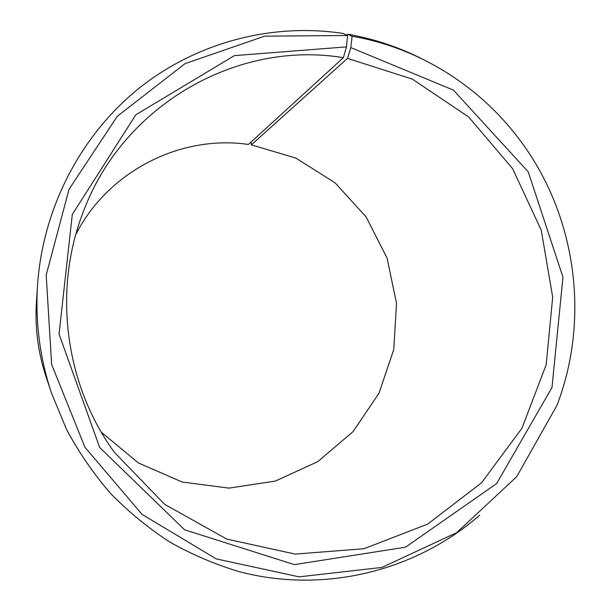<?xml version="1.0" encoding="UTF-8"?>
<svg xmlns="http://www.w3.org/2000/svg" width="611" height="611" viewBox="0 0 611 611"><rect width="100%" height="100%" fill="white"/><g stroke="black" fill="none" stroke-linecap="round" stroke-linejoin="round"><path stroke-width="0.92" d="M75.817 234.471C108.223 170.981 180.841 134.535 248.402 144.44L343.367 57.694L346.483 46.887L234.41 55.624L135.81 114.807L72.297 214.438L59.053 334.087L99.669 447.473L184.614 529.798L294.38 564.633L405.528 547.181L496.636 483.553L551.977 387.55L562.968 277.188L528.24 171.851L453.423 90.107L350.813 47.589L352.104 36.248L347.712 34.216L346.765 35.133M343.367 57.694C238.359 39.936 123.216 104.214 83.325 211.765C52.699 289.904 64.865 384.365 114.28 452.201L164.58 504.289L226.75 539.085L295.166 554.093L364.003 548.716L427.746 524.07L481.659 482.682L522.008 428.143L546.173 364.736L552.688 297.145L541.239 230.202L512.606 168.644L468.66 116.961L412.326 79.124L347.514 58.358L350.813 47.589M346.483 46.887L347.583 35.507L264.647 36.141L185.087 63.636L117.32 116.25L69.066 189.234L46.184 275.095L51.645 364.439L84.921 447.237L142.027 514.37L216.202 558.889L299.1 576.845L381.959 567.413L456.715 532.632L516.669 476.74L556.904 405.49C589.768 320.103 576.769 219.128 523.344 144.845C483.255 88.412 421.01 48.078 352.104 36.248M347.583 35.507L343.145 33.46C272.552 22.699 197.132 41.945 138.865 88.381C80.919 135.123 42.762 207.939 37.523 285.299C35.247 321.974 39.852 357.763 51.347 392.667L66.347 429.067C78.758 452.216 93.468 473.647 110.454 493.352C128.585 511.896 148.389 528.148 169.866 542.094C192.091 554.612 215.255 564.48 239.359 571.705C324.64 594.045 415.915 570.903 479.658 515.21M420.834 58.266C397.7 46.726 373.329 38.707 347.712 34.216M37.523 285.299L36.423 302.231C34.842 327.626 38.035 352.402 45.993 376.559L51.347 392.667M251.098 141.973L251.327 144.853L347.514 58.358M101.266 432.137L138.369 462.939L182.147 482.026L229.049 488.12L275.401 481.056L317.751 461.649L353.074 431.603L378.973 393.278L393.767 349.5L396.524 303.392L387.114 258.178L366.165 217.012L335.065 182.804L295.884 158.096L251.327 144.853M48.177 383.135L47.849 382.15"/></g></svg>
